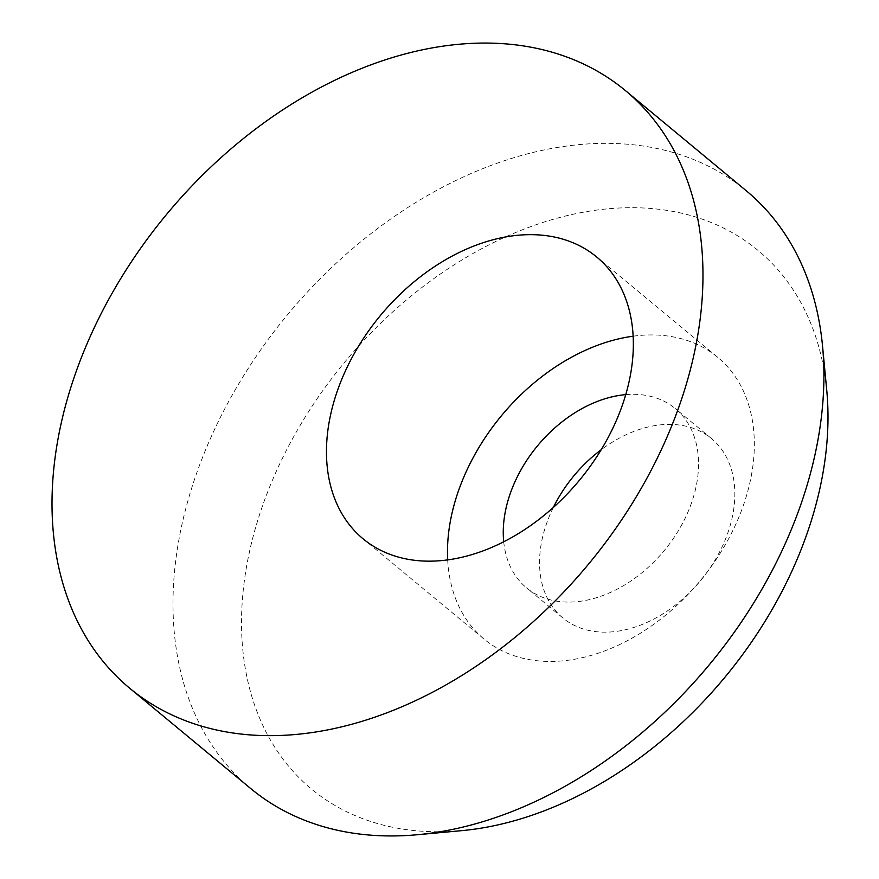 <?xml version="1.0" encoding="UTF-8"?>
<svg xmlns="http://www.w3.org/2000/svg" width="879" height="879" viewBox="0 0 879 879"><rect width="100%" height="100%" fill="white"/><g stroke="black" fill="none" stroke-linecap="round" stroke-linejoin="round"><path stroke-width="0.66" stroke-dasharray="4.39 3.3" d="M633.111 336.196A183.03 129.191 129.7 0 1 661.777 335.36A183.03 129.191 129.7 0 1 717.693 357.281A183.03 129.191 129.7 0 1 724.241 546.551A183.03 129.191 129.7 0 1 540.014 661.03A183.03 129.191 129.7 0 1 484.098 639.11A183.03 129.191 129.7 0 1 447.686 559.912M503.722 541.816A116.467 82.208 -50.3 0 0 526.565 587.864A116.467 82.208 -50.3 0 0 562.142 601.818A116.467 82.208 -50.3 0 0 679.39 528.971A116.467 82.208 -50.3 0 0 675.215 408.515A116.467 82.208 -50.3 0 0 639.637 394.572A116.467 82.208 -50.3 0 0 625.727 394.627M553.33 507.48A116.467 82.208 -50.3 0 0 562.857 617.948A116.467 82.208 -50.3 0 0 598.445 631.902A116.467 82.208 -50.3 0 0 715.682 559.055A116.467 82.208 -50.3 0 0 711.507 438.599A116.467 82.208 -50.3 0 0 675.929 424.656A116.467 82.208 -50.3 0 0 601.192 449.74M461.574 830.666A349.809 246.922 129.7 0 1 418.415 830.952A349.809 246.922 129.7 0 1 265.645 497.25A349.809 246.922 129.7 0 1 651.141 208.499A349.809 246.922 129.7 0 1 826.732 390.1M250.724 788.551A388.232 274.05 129.7 0 1 236.825 387.057A388.232 274.05 129.7 0 1 627.628 144.233A388.232 274.05 129.7 0 1 746.227 190.732M717.693 357.281L596.698 256.998M711.507 438.599L675.215 408.515M562.857 617.948L526.565 587.864M484.098 639.11L363.104 538.827"/><path stroke-width="1.32" d="M540.783 235.078A183.03 129.191 129.7 0 1 596.698 256.998A183.03 129.191 129.7 0 1 603.258 446.268A183.03 129.191 129.7 0 1 419.019 560.747A183.03 129.191 129.7 0 1 363.104 538.827A183.03 129.191 129.7 0 1 356.555 349.556A183.03 129.191 129.7 0 1 540.783 235.078M625.244 90.449L746.227 190.732A388.232 274.05 129.7 0 1 822.513 345.777A388.232 274.05 129.7 0 1 417.228 834.742A388.232 274.05 129.7 0 1 369.334 835.05A388.232 274.05 129.7 0 1 250.724 788.551L129.74 688.268A388.232 274.05 129.7 0 1 115.841 286.774A388.232 274.05 129.7 0 1 506.634 43.95A388.232 274.05 129.7 0 1 625.244 90.449A388.232 274.05 129.7 0 1 639.143 491.943A388.232 274.05 129.7 0 1 248.35 734.767A388.232 274.05 129.7 0 1 129.74 688.268M822.513 345.777L826.732 390.1A349.809 246.922 129.7 0 1 461.574 830.666L417.228 834.742M601.192 449.74A116.467 82.208 -50.3 0 0 553.33 507.48M625.727 394.627A116.467 82.208 -50.3 0 0 503.722 541.816M447.686 559.912A183.03 129.191 129.7 0 1 633.111 336.196"/></g></svg>
